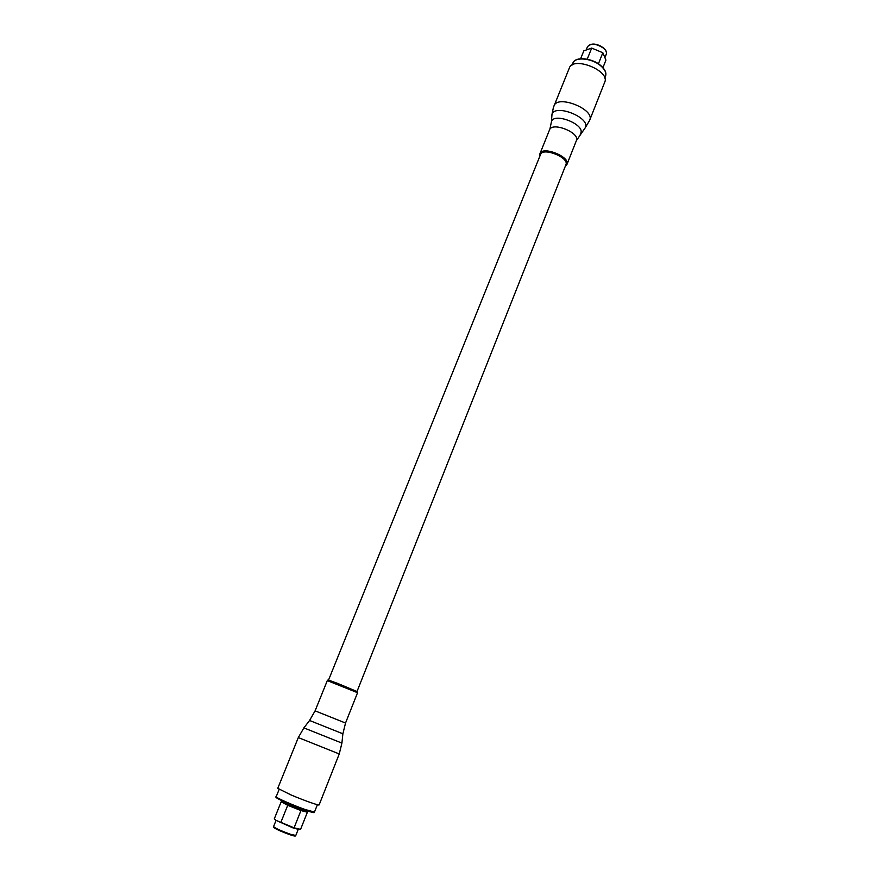 <?xml version="1.0" encoding="UTF-8"?>
<svg xmlns="http://www.w3.org/2000/svg" width="880" height="880" viewBox="0 0 880 880"><rect width="100%" height="100%" fill="white"/><g stroke="black" fill="none" stroke-linecap="round" stroke-linejoin="round"><path stroke-width="1.32" d="M540.452 154.693L540.507 154.561C542.795 146.938 569.525 157.619 565.917 164.725L356.994 691.548M569.25 68.266L569.338 68.013C573.133 55.869 610.357 70.752 604.725 82.17L604.703 82.225M297.946 829.246L292.798 827.838L275.869 820.281L294.074 827.827L300.586 829.356L307.384 812.24L300.949 810.557L287.716 805.299L281.16 801.823L284.702 802.175M281.16 801.823L274.274 818.906L275.869 820.27M304.557 810.117L305.338 810.601C308.44 812.724 290.466 806.102 284.9 803.066L283.8 801.988M284.757 802.021L299.552 809.116L304.623 809.963C311.476 812.35 314.391 813.043 313.434 812.053M305.338 810.601L307.384 812.24M300.949 810.557L294.074 827.827M287.716 805.299L280.786 822.558M587.224 59.191L591.69 48.07L583.814 50.853L580.635 58.729M598.422 63.811L602.833 52.745L591.69 48.07M602.943 67.65L605.924 60.126L602.833 52.745M290.895 794.882L277.761 788.337L298.309 737.572L339.251 753.951L319.132 804.881C319.341 805.871 303.699 800.349 290.895 794.882M565.565 165.638L566.071 164.802C569.756 157.52 542.289 146.685 540.298 154.627L540.144 155.463M539.847 156.211L539.957 153.67C542.388 145.563 570.768 156.904 566.94 164.461L576.389 140.602C580.327 132.77 552.112 121.484 549.56 129.877L549.505 130.02M576.389 140.613L585.354 127.589C590.48 117.491 554.752 103.422 551.98 114.433L551.452 121.649C553.883 112.101 585.178 124.432 580.756 133.199L580.173 134.178M553.916 106.128L554.004 105.886C557.557 94.325 595.122 109.351 589.71 120.164L589.688 120.219M295.79 835.483C296.021 836.429 294.008 836.143 289.762 834.658C281.996 831.864 276.727 829.532 273.955 827.673L273.559 826.595C275.242 828.223 280.808 830.753 290.257 834.196L295.79 835.483L298.254 829.29M289.729 834.647C279.191 830.731 274.054 828.3 274.318 827.332M314.479 812.053L313.852 812.537C313.247 812.295 315.601 813.648 304.634 809.974L279.312 799.436C276.133 797.687 275.099 796.785 276.188 796.73C275.165 797.379 292.93 805.233 305.14 809.512L314.479 812.053L317.383 804.705M304.612 809.963C291.434 805.354 272.844 796.939 276.936 797.467M294.734 835.494C295.548 836.297 293.898 836.022 289.784 834.669M587.466 46.761C590.942 42.812 596.31 43.197 603.559 47.916C606.045 50.127 606.947 52.25 606.254 54.274C606.881 52.393 605.99 50.38 603.559 48.213C596.31 43.505 590.942 43.021 587.466 46.761L586.278 49.731M572.88 63.107C575.08 56.221 592.042 57.849 600.798 65.582C605.055 69.311 606.639 72.842 605.55 76.175C606.595 73.018 605.011 69.597 600.809 65.89C592.064 58.113 574.915 56.496 572.88 63.107L572.099 65.043M590.898 44.396C595.111 43.626 599.28 44.792 603.383 47.905M578.325 59.257C585.805 57.948 593.241 60.049 600.633 65.571M337.953 683.529L356.829 691.449L357.555 692.703L327.305 680.603C328.977 679.899 324.83 678.854 337.953 683.529L356.928 691.691M327.305 680.603L315.095 710.853L345.532 723.03L342.881 733.799L309.573 720.478L303.875 727.881L341.913 743.094L339.251 753.951M328.504 680.152L540.507 154.561M565.268 166.375L566.94 164.461M539.891 153.835L549.978 128.766L551.254 122.617M569.338 68.013L553.388 107.536L551.76 115.544M584.672 128.711L589.567 120.505L604.725 82.17M273.559 826.595L276.045 820.413M276.188 796.73L279.147 789.415M297.748 829.235L298.298 829.301M606.254 54.274L605.022 57.365M605.55 76.175L604.78 78.122M357.555 692.703L345.532 723.03M342.881 733.799L341.913 743.094M303.875 727.881L298.309 737.572M315.095 710.853L309.573 720.478"/></g></svg>

